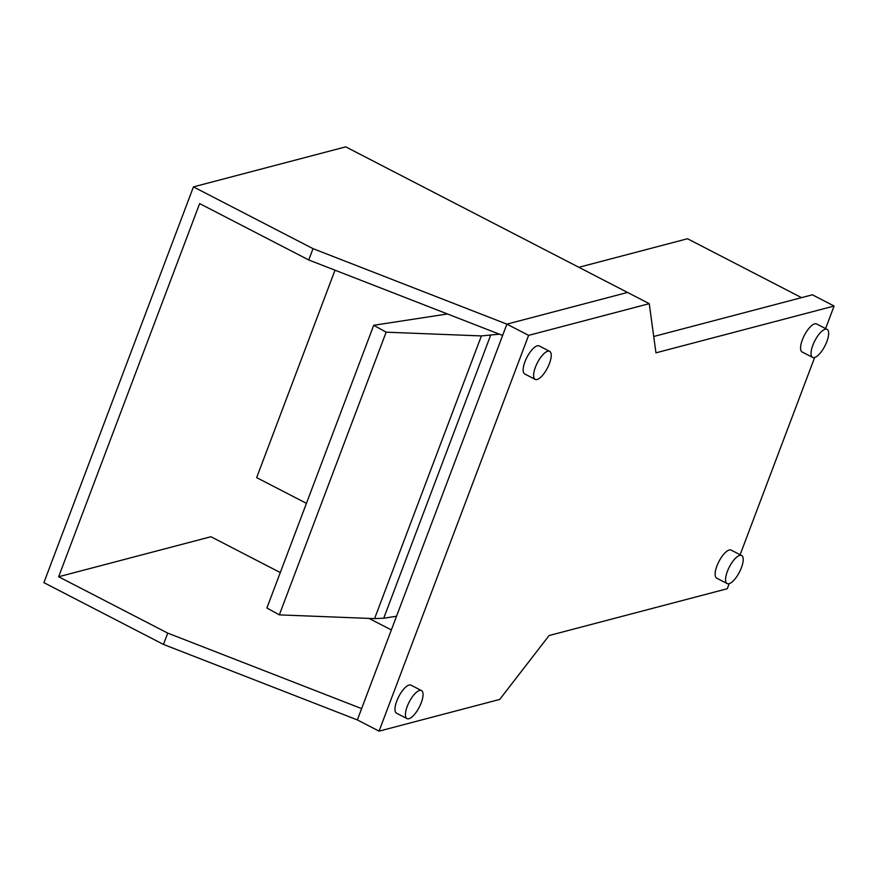 <?xml version="1.0" encoding="UTF-8"?>
<svg xmlns="http://www.w3.org/2000/svg" width="878" height="878" viewBox="0 0 878 878"><rect width="100%" height="100%" fill="white"/><g stroke="black" fill="none" stroke-linecap="round" stroke-linejoin="round"><path stroke-width="1.32" d="M306.444 503.346L256.65 477.621L335.023 270.194M163.473 644.43L357.346 719.916L361.626 708.612L167.742 633.115L163.473 644.43L43.9 582.652L193.445 186.882L313.018 248.65L506.902 324.147L627.54 292.451L345.745 146.856L193.445 186.882M391.347 629.943L369.001 618.397L391.347 629.943M210.929 536.732L280.291 572.566L210.929 536.732L58.639 576.747L199.646 203.597L308.749 259.965L502.633 335.451L506.902 324.147L357.346 719.916L379.066 731.144L528.622 335.363L506.902 324.147L627.54 292.451L345.745 146.856M313.018 248.65L308.749 259.965M167.742 633.115L58.639 576.747M528.622 335.363L649.259 303.667L627.54 292.451M649.259 303.667L655.943 352.835L834.1 306.027L812.38 294.799L653.726 336.493M729.201 583.64L727.28 588.721L549.123 635.529L499.703 699.437L379.066 731.144M834.1 306.027L825.572 328.581M814.652 357.478L740.121 554.742M535.185 379.373L524.726 373.962A15.771 5.663 -62.7 0 1 524.945 361.791A15.771 5.663 -62.7 0 1 539.202 345.932L549.672 351.343A15.771 5.663 117.3 0 0 535.415 367.202A15.771 5.663 117.3 0 0 535.185 379.373A15.771 5.663 117.3 0 0 549.441 363.514A15.771 5.663 117.3 0 0 549.672 351.343M741.636 555.522L731.176 550.122A15.771 5.663 117.3 0 0 716.92 565.981A15.771 5.663 117.3 0 0 716.689 578.152L727.16 583.563A15.771 5.663 -62.7 0 1 727.379 571.38A15.771 5.663 -62.7 0 1 741.636 555.522A15.771 5.663 -62.7 0 1 741.416 567.704A15.771 5.663 -62.7 0 1 727.16 583.563M421.484 690.58L411.014 685.169A15.771 5.663 117.3 0 0 396.768 701.028A15.771 5.663 117.3 0 0 396.538 713.199L406.997 718.61A15.771 5.663 -62.7 0 1 407.227 706.439A15.771 5.663 -62.7 0 1 421.484 690.58A15.771 5.663 -62.7 0 1 421.253 702.751A15.771 5.663 -62.7 0 1 406.997 718.61M812.611 357.401L802.152 351.99A15.771 5.663 -62.7 0 1 802.371 339.819A15.771 5.663 -62.7 0 1 816.628 323.96L827.098 329.371A15.771 5.663 117.3 0 0 812.841 345.23A15.771 5.663 117.3 0 0 812.611 357.401A15.771 5.663 117.3 0 0 826.867 341.542A15.771 5.663 117.3 0 0 827.098 329.371M499.341 334.178L481.396 335.923L386.144 332.18L373.721 325.288L447.462 313.973M373.721 325.288L266.901 607.982L279.325 614.874L374.577 618.617L383.719 618.222L490.539 335.528M383.719 618.222L396.527 616.257M374.577 618.617L481.396 335.923M279.325 614.874L386.144 332.18M801.548 297.653L687.518 238.739L578.854 267.296"/></g></svg>
